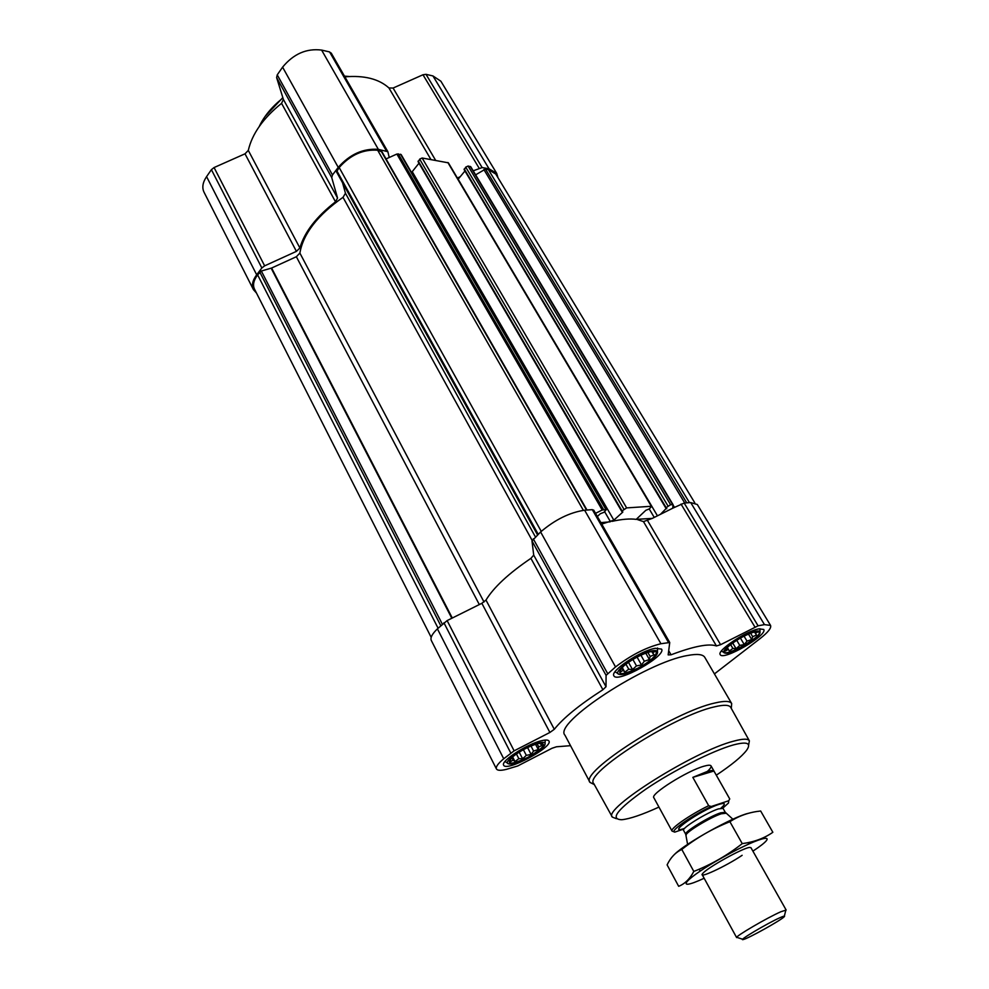 <?xml version="1.0" encoding="UTF-8"?>
<svg xmlns="http://www.w3.org/2000/svg" width="989" height="989" viewBox="0 0 989 989"><rect width="100%" height="100%" fill="white"/><g stroke="black" fill="none" stroke-linecap="round" stroke-linejoin="round"><path stroke-width="1.48" d="M541.873 743.172L540.39 743.913L542.232 745.422L538.733 746.88L538.288 749.538L533.578 751.059L531.118 754.422L526.309 755.349L522.625 758.798L518.829 758.65L514.997 761.53L513.093 760.084L510.25 761.889L510.633 759.243L509.792 759.614M538.337 743.456C547.758 742.924 544.247 747.573 527.805 757.401C510.608 765.189 505.466 765.053 512.389 757.03C519.917 751.059 528.25 746.608 537.373 743.703L538.337 743.456M651.726 651.417L654.446 651.776L652.505 652.864L654.137 654.73L650.169 656.486L649.39 659.564L644.309 661.233L641.502 664.979L636.483 665.881L632.54 669.565L628.744 669.207L624.825 672.137L623.107 670.332L620.4 672.001L620.499 669.145M651.417 651.479C662.395 649.291 653.395 660.232 637.992 668.156C620.177 676.08 615.442 675.326 623.799 665.906C631.019 660.009 639.042 655.522 647.857 652.406L651.417 651.479M755.052 631.86L757.401 632.218L755.312 633.269L756.548 635.037L752.691 636.681L751.727 639.549L747.004 641.107L744.272 644.568L739.76 645.384L736.125 648.759L732.861 648.388L729.412 651.059L728.114 649.34L725.901 650.824L726.705 648.191M755.237 631.823C776.167 630.03 709.014 666.932 728.201 646.67C735.457 640.452 743.641 635.717 752.716 632.466L755.237 631.823M464.954 170.986L460.206 176.734L457.375 178.02M672.953 504.6L470.764 166.733L468.106 166.041L465.72 167.129L464.348 169.7M411.436 172.383L412.24 171.653L613.86 520.165L601.72 524.083M418.99 163.21L412.24 171.653M666.487 508.173L660.467 514.317L652.307 518.384L636.199 519.373L645.854 510.287L649.291 508.915L651.714 506.257L448.388 162.839L422.155 158.005L419.682 159.13L418.347 161.788M597.356 516.468L600.348 513.724L603.958 512.302L606.381 509.57L401.163 154.605L396.873 154.049L386.044 158.92M606.381 509.57L602.202 510.015L595.539 513.316M609.78 521.883L600.879 522.625M636.199 519.373C629.981 518.508 621.908 519.176 612.006 521.364M651.714 506.257L626.63 507.901L622.044 510.942L622.847 512.018L613.86 520.165M652.307 518.384L643.48 521.623L637.534 519.596M666.796 508.705L666.141 507.654L670.591 504.711L673.076 504.699L672.743 508.198L660.467 514.317M694.797 502.845L495.749 174.027L488.368 169.589L485.5 169.082L475.622 174.843M593.759 510.411L592.3 509.656L584.623 510.213C569.664 512.438 555.002 519.695 540.612 531.958L531.995 540.958L533.714 555.113L530.908 558.352C508.667 573.447 493.684 587.355 485.995 600.076L481.853 603.302L447.127 620.598L437.41 628.856C432.144 633.912 430.104 637.794 431.315 640.476L496.453 768.96C497.467 770.616 500.83 770.74 506.541 769.318L517.68 765.981L552.035 748.253L556.461 746.782L570.529 745.681M714.429 673.905L760.084 638.585C768.07 632.305 771.556 627.916 770.555 625.419L697.307 504.501L690.718 502.573L684.165 503.042L672.743 508.198M770.555 625.419L764.472 624.628L758.081 625.802L720.585 644.692L647.634 520.709M496.453 768.96C495.588 766.932 498.011 763.533 503.722 758.773L514.132 750.836L549.896 732.453L554.297 729.301C563.285 718.002 579.48 704.811 602.907 689.729L606.022 686.737L606.072 675.363L615.541 666.932C631.019 655.114 646.151 647.387 660.936 643.728L669.738 642.516L668.168 654.891L671.049 654.805C693.635 646.262 708.767 643.307 716.444 645.953L720.585 644.692M759.02 628.868L763.706 629.461C768.255 634.987 722.91 661.221 720.239 654.631C716.382 650.787 746.448 630.747 759.02 628.868M655.324 648.302L661.542 649.118C666.722 655.855 617.037 683.696 613.897 675.821C609.706 671.234 640.748 650.515 655.324 648.302M541.774 740.662C545.841 739.723 548.227 739.846 548.944 741.045C553.37 747.004 506.145 772.224 503.661 765.189C500.273 761.283 527.483 743.703 541.774 740.662M594.327 784.586L590.025 782.423L564.954 735.173C552.764 723.318 645.805 662.247 687.639 655.497C697.196 653.667 702.919 654.285 704.798 657.351L731.687 703.575L731.279 708.396M381.705 151.725L377.662 150.229C363.173 149.178 350.341 154.952 339.178 167.524L336.532 171.888L537.522 534.851L336.532 171.888M342.577 182.804L345.458 193.263L535.383 536.866M431.179 637.336L254.494 289.122C252.578 285.067 253.617 280.32 257.622 274.868L261.343 271.023L271.616 268.031L296.366 256.732L299.877 253.073C303.227 233.75 317.605 215.169 343.01 197.33L345.458 193.263M458.117 179.256L460.206 176.734M497.986 177.711L496.725 173.396L489.048 168.785L482.138 167.574L473.199 170.813M496.725 173.396L440.871 81.209L432.947 75.943L425.999 74.336L422.983 74.768L393.09 88.046L388.937 87.959C378.923 78.91 364.236 75.201 344.877 76.845M389.221 157.486L387.873 151.713L378.342 149.351C363.235 148.251 349.871 154.259 338.238 167.376L332.477 174.954L331.723 177.575L337.546 198.023L283.398 99.456L276.623 77.587L277.241 74.855L282.594 67.153C293.523 53.888 306.528 48.201 321.61 50.08L329.584 51.935L331.414 53.567M256.497 293.065L253.419 289.616C251.441 285.413 252.516 280.468 256.683 274.781L261.85 267.97L264.644 265.843L296.416 251.367L299.877 247.979C304.451 232.106 316.332 216.715 335.518 201.805L337.546 198.023M335.518 201.805L281.556 103.338L283.398 99.456M281.556 103.338C263.198 118.148 252.108 133.836 248.301 150.402L245.012 153.814L214.081 167.549L211.411 169.663L206.577 176.623C202.696 182.433 201.843 187.613 204.018 192.175L253.419 289.616M658.946 807.086C642.145 814.726 629.758 818.941 621.76 819.72C609.471 819.374 617.495 809.187 645.829 789.16C673.2 770.592 712.76 750.663 733.232 744.977C747.103 741.305 751.591 743.036 746.683 750.181C741.837 756.573 731.712 764.905 716.308 775.178M674.622 832.046L672.026 831.057L653.828 797.703C649.934 794.254 687.454 770.629 704.094 766.166C708.112 765.016 710.423 764.917 711.029 765.869C711.623 767.241 709.434 769.899 704.477 773.868M616.407 818.694L612.352 817.112C601.918 809.299 694.29 751.01 733.702 741.144C742.826 738.659 748.055 738.548 749.378 740.848L748.599 745.162M612.29 817.013L593.808 783.647C582.57 774.375 674.473 715.406 714.577 706.838C723.849 704.613 729.239 704.811 730.747 707.432L749.378 740.848M590.025 782.423C578.775 772.533 673.694 711.647 715.035 702.969C724.504 700.731 730.055 700.929 731.687 703.575M756.041 631.205C759.082 630.661 760.405 631.205 759.985 632.836C758.983 638.671 730.686 655.052 725.024 653.086C717.186 652.196 744.26 632.997 756.041 631.205M652.246 650.811C656.313 650.107 658.044 650.836 657.462 652.987C656.028 659.824 625.975 676.661 619.349 674.35C610.349 673.163 638.424 652.95 652.246 650.811M539.067 742.863C543.616 741.837 545.607 742.356 545.026 744.408C543.678 750.453 514.416 766.079 508.643 763.817C501.2 762.655 525.678 745.731 539.067 742.863M728.114 649.34L727.15 647.708M729.412 651.059L727.323 647.523M732.861 648.388L730.624 644.605M736.125 648.759L732.713 643.011M739.76 645.384L736.731 640.279M744.272 644.568L740.415 638.078M747.004 641.107L744.025 636.125M751.727 639.549L748.45 634.06M752.691 636.681L750.602 633.195M755.312 633.269L754.533 631.971M623.107 670.332L621.722 667.847M624.825 672.137L622.168 667.39M628.744 669.207L625.926 664.163M632.54 669.565L628.472 662.309M636.483 665.881L632.886 659.465M641.502 664.979L637.077 657.092M644.309 661.233L640.897 655.188M649.39 659.564L645.768 653.136M650.169 656.486L647.857 652.406M652.505 652.864L651.689 651.43M513.093 760.084L511.795 757.549M514.997 761.53L512.586 756.857M518.829 758.65L516.419 753.952M522.625 758.798L519.188 752.135M526.309 755.349L523.379 749.687M531.118 754.422L527.557 747.536M533.578 751.059L530.957 746.003M538.288 749.538L535.531 744.26M538.733 746.88L537.114 743.777M540.39 743.913L539.969 743.122M259.266 126.456C263.976 116.418 271.641 107.096 282.285 98.492L282.941 97.973M344.456 76.116L349.166 76.512M265.04 116.529L282.829 97.602M682.954 829.326L674.807 832.108C669.059 831.601 691.472 815.74 711.215 806.517L728.745 800.744L728.497 803.006L722.91 808.062M672.026 831.057C669.8 828.807 690.038 814.713 708.68 805.689L711.215 806.517M728.745 800.744L729.746 798.927L711.029 765.869M729.647 798.803L713.922 771.024C713.168 770.246 710.906 770.406 707.123 771.519L692.832 777.366L708.68 805.689M713.922 771.024L692.832 777.366M780.148 917.619C783.993 915.913 785.34 915.629 784.19 916.778C780.877 920.326 748.216 938.512 743.407 939.488C736.311 941.713 767.266 923.269 780.148 917.619M702.227 874.733L736.632 937.597C734.518 936.83 767.526 917.52 780.902 911.734L786.156 910.041L750.923 847.635L749.501 847.449C742.714 848.006 706.789 868.008 702.796 873.448C696.862 879.802 725.765 866.401 742.133 855.312M704.156 878.257C672.446 892.993 684.771 878.442 724.047 856.647C763.273 834.753 782.126 831.959 752.901 851.133M772.854 832.281C764.386 838.252 754.174 842.035 742.245 843.629C727.36 855.324 711.215 864.584 693.808 871.433C689.889 878.9 684.833 883.857 678.664 886.305L667.105 864.881C670.591 857.562 675.487 852.407 681.804 849.44C696.466 837.868 712.5 828.621 729.907 821.711C738.981 815.764 749.242 812.204 760.665 811.005L772.854 832.281M742.245 843.629L729.907 821.711M693.808 871.433L681.804 849.44M674.758 854.15C685.748 843.135 733.455 816.642 748.203 813.366M398.196 153.814L603.574 509.57M400.557 154.222L605.849 509.409M422.155 158.005L626.63 507.901M447.844 162.493L651.232 506.121M468.106 166.041L670.591 504.711M470.245 166.412L672.631 504.563M485.5 169.082L686.762 502.857M488.368 169.589L689.481 502.659M758.081 625.802L684.165 503.042M764.472 624.628L690.718 502.573M754.928 627.026L681.025 504.069M716.444 645.953L643.48 521.623M671.049 654.805L668.725 650.75M668.453 642.343L592.3 509.656M660.936 643.728L584.623 510.213M615.541 666.932L540.612 531.958M607.58 673.472L533.281 538.832M606.072 675.363L531.995 540.958M606.022 686.737L533.714 555.113M602.907 689.729L530.908 558.352M554.297 729.301L485.995 600.076M549.896 732.453L481.853 603.302M514.132 750.836L447.127 620.598M510.757 752.988L443.913 622.749M503.722 758.773L437.41 628.856M380.988 150.81L586.551 510.064M377.662 150.229L583.362 510.324M339.178 167.524L541.243 531.365M336.779 170.689L538.189 534.233M343.01 197.33L532.107 540.353M299.877 253.073L484.017 602.004M296.366 256.732L479.319 604.563M271.616 268.031L452.294 618.026M271.159 268.192L451.812 618.261M261.343 271.023L442.355 624.207M259.773 272.037L440.785 625.691M257.622 274.868L438.09 628.225M483.868 169.539L684.722 503.005M673.089 505.07L674.449 507.345M465.72 167.129L667.995 506.009M464.237 168.934L666.141 507.654M458.154 179.207L657.45 515.813M649.229 508.952L654.236 517.42M419.682 159.13L623.923 509.236M418.199 160.997L622.044 510.942M604.638 511.672L610.448 521.722M396.873 154.049L602.202 510.015M482.138 167.574L425.999 74.336M489.048 168.785L432.947 75.943M479.096 168.13L422.983 74.768M435.642 160.366L393.09 88.046M430.944 159.538L388.937 87.959M386.291 150.736L329.584 51.935M378.342 149.351L321.61 50.08M338.238 167.376L282.594 67.153M332.477 174.954L277.241 74.855M331.723 177.575L276.623 77.587M299.877 247.979L248.301 150.402M296.416 251.367L245.012 153.814M264.644 265.843L214.081 167.549M261.85 267.97L211.411 169.663M256.683 274.781L206.577 176.623M684.611 828.374C664.472 835.532 700.447 810.214 718.929 804.391C725.419 802.438 726.05 803.711 720.845 808.223M686.143 835.433L686.082 835.037C685.822 832.145 710.572 817.174 721.302 813.774L726.037 813.255M687.602 844.396L685.736 834.296C683.374 832.392 709.298 816.407 720.598 812.847L725.271 812.29L732.874 819.213M685.736 834.296L683.584 830.364C681.198 828.423 707.086 812.426 718.385 808.903L723.07 808.384L722.613 807.42L720.969 808.198M669.738 642.516L593.672 510.077M470.764 166.733L673.076 504.699M464.088 169.539L665.857 508.136M418.05 161.603L621.772 511.437M381.63 151.206L586.996 510.04M387.873 151.713L331.204 53.035M759.985 631.798L759.96 628.72M724.096 652.555L721.401 651.046M657.487 651.615L657.537 648.005M618.137 673.645L615.022 671.815M545.075 743.295L545.223 740.069M507.678 763.199L504.996 761.505M282.607 97.775L282.285 98.492M784.364 916.086L785.662 910.82M742.702 939.253L737.559 937.584M748.858 843.976L748.104 842.64M700.2 871.049L699.186 869.195M725.271 812.29L723.07 808.384M683.016 829.462L683.584 830.364"/></g></svg>
